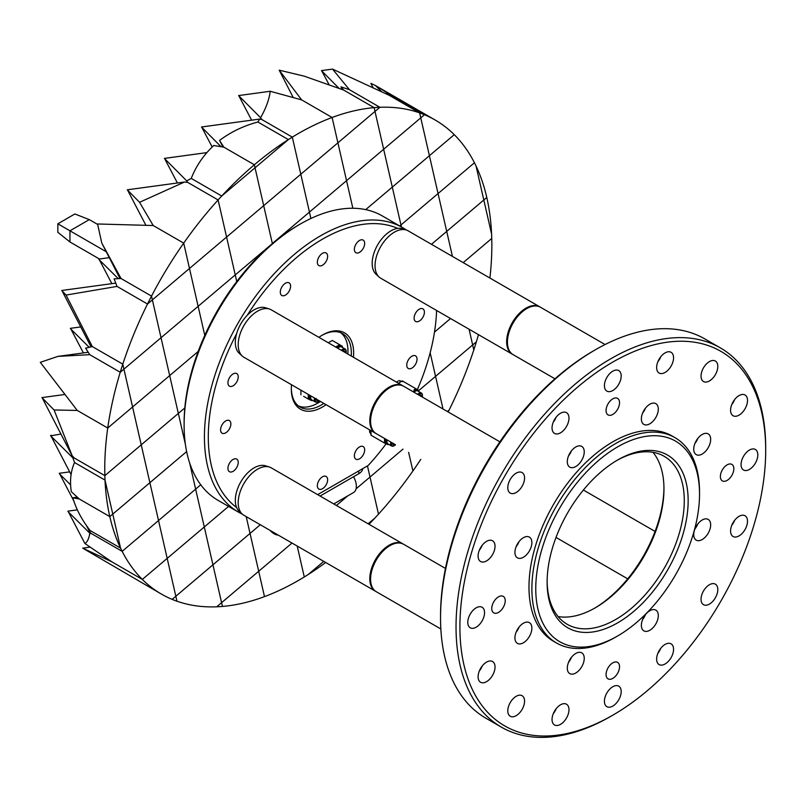 <?xml version="1.0" encoding="UTF-8"?>
<svg xmlns="http://www.w3.org/2000/svg" width="806" height="806" viewBox="0 0 806 806"><rect width="100%" height="100%" fill="white"/><g stroke="black" fill="none" stroke-linecap="round" stroke-linejoin="round"><path stroke-width="1.21" d="M178.338 413.428L185.37 444.227L178.338 413.428L141.231 444.841L184.816 407.947L178.338 413.428L169.683 375.586L178.338 413.428M186.639 451.582L149.886 482.693L132.577 406.99L169.683 375.586L132.577 406.99L123.933 369.138L161.029 337.734L169.683 375.586L198.165 351.466L169.683 375.586L161.029 337.734L198.135 306.32L204.774 335.377L198.135 306.32L161.029 337.734L152.384 299.882L189.491 268.469L198.135 306.32L235.241 274.906L236.752 281.516L235.241 274.906L198.135 306.32L189.491 268.469L226.587 237.065L235.241 274.906L272.368 243.603L235.241 274.906L226.587 237.065L263.693 205.651L272.347 243.503L309.444 212.089L310.904 218.476L309.444 212.089L272.347 243.503L263.693 205.651L300.799 174.237L309.444 212.089L346.55 180.675L352.857 208.25L346.55 180.675L309.444 212.089L300.799 174.237L337.905 142.833L346.55 180.675L383.656 149.271L401.408 226.949L400.955 224.965L399.746 225.992L438.061 193.561L446.715 231.403L431.472 244.309L446.715 231.403L438.061 193.561L400.955 224.965L392.31 187.123L365.723 209.62L429.407 155.709L438.061 193.561L474.442 162.762L438.061 193.561L429.407 155.709L392.31 187.123L383.656 149.271L346.55 180.675L337.905 142.833L375.002 111.419L383.656 149.271L420.762 117.857L429.407 155.709L454.262 134.673L429.407 155.709L420.762 117.857L383.656 149.271L375.002 111.419L152.384 299.882L161.029 337.734L123.933 369.138L149.886 482.693L109.807 516.616L79.331 499.015L109.807 516.616L112.78 514.097L105.012 480.114L74.535 462.513L105.012 480.114L112.78 514.097L186.639 451.582M71.22 328.223L70.465 328.717L89.164 347.285M80.822 326.914L70.374 328.334M70.999 329.251L83.401 352.917M99.672 258.958L98.916 259.461L118.25 278.654M109.284 257.648L98.826 259.079M99.45 259.985L111.863 283.652M489.897 278.04A273.708 158.026 120 0 0 491.751 238.455L463.198 262.625L491.751 238.455A273.708 158.026 120 0 0 491.579 233.982L483.812 199.999L491.579 233.982A273.708 158.026 120 0 0 486.784 197.48L483.812 199.999L486.784 197.48A273.708 158.026 120 0 0 476.044 166.006L483.812 199.999L476.044 166.006A273.708 158.026 120 0 0 474.442 162.762A273.708 158.026 120 0 0 454.262 134.673A273.708 158.026 120 0 0 435.149 120.013A273.708 158.026 120 0 0 424.45 114.734L420.762 117.857L419.624 112.88L420.762 117.857L424.45 114.734L393.973 97.133L424.45 114.734A273.708 158.026 120 0 0 419.624 112.88A273.708 158.026 120 0 0 379.888 107.289L375.002 111.419L374.145 107.651L375.002 111.419L379.888 107.289L349.411 89.688L379.888 107.289A273.708 158.026 120 0 0 374.145 107.651A273.708 158.026 120 0 0 332.112 117.485L337.905 142.833L332.112 117.485L301.625 99.884L332.112 117.485A273.708 158.026 120 0 0 292.316 137.121L300.799 174.237L292.316 137.121L261.839 119.53L292.316 137.121A273.708 158.026 120 0 0 288.367 139.599L255.049 167.799L288.367 139.599L257.88 121.998L288.367 139.599A273.708 158.026 120 0 0 254.353 164.777L263.693 205.651L254.353 164.777L223.877 147.176L254.353 164.777A273.708 158.026 120 0 0 221.721 196.009L255.049 167.799L221.721 196.009L191.244 178.408L221.721 196.009A273.708 158.026 120 0 0 218.104 199.948L226.587 237.065L218.104 199.948L187.627 182.347L218.104 199.948A273.708 158.026 120 0 0 183.697 243.12L189.491 268.469L183.697 243.12L153.211 225.529L183.697 243.12A273.708 158.026 120 0 0 151.518 296.114L152.384 299.882L147.508 304.013L152.384 299.882L151.518 296.114L121.041 278.513L151.518 296.114A273.708 158.026 120 0 0 147.508 304.013A273.708 158.026 120 0 0 122.794 364.161L123.933 369.138L120.235 372.271L123.933 369.138L122.794 364.161L92.317 346.57L122.794 364.161A273.708 158.026 120 0 0 120.235 372.271A273.708 158.026 120 0 0 107.732 428.026L132.577 406.99L107.732 428.026L77.255 410.435L107.732 428.026A273.708 158.026 120 0 0 104.851 475.641L141.231 444.841L104.851 475.641L74.364 458.05L104.851 475.641A273.708 158.026 120 0 0 105.012 480.114A273.708 158.026 120 0 0 109.807 516.616A273.708 158.026 120 0 0 120.547 548.09L90.071 530.489L120.547 548.09L112.78 514.097L120.547 548.09A273.708 158.026 120 0 0 122.149 551.344L91.672 533.743L122.149 551.344L158.53 520.545L149.886 482.693L158.53 520.545L195.636 489.131L189.652 462.956L195.636 489.131L200.765 484.789L122.149 551.344A273.708 158.026 120 0 0 142.33 579.423L111.853 561.832L142.33 579.423L167.185 558.387L158.53 520.545L167.185 558.387L204.291 526.983L195.636 489.131L204.291 526.983L228.572 506.42L142.33 579.423A273.708 158.026 120 0 0 161.442 594.093A273.708 158.026 120 0 0 172.141 599.372L175.829 596.239L167.185 558.387L175.829 596.239L212.935 564.825L204.291 526.983L212.935 564.825L250.041 533.421L246.193 516.606L250.041 533.421L260.298 524.736L172.141 599.372A273.708 158.026 120 0 0 176.967 601.216L175.829 596.239L176.967 601.216A273.708 158.026 120 0 0 216.703 606.807L221.59 602.676L212.935 564.825L221.59 602.676L258.696 571.273L250.041 533.421L258.696 571.273L216.703 606.807A273.708 158.026 120 0 0 222.446 606.444L221.59 602.676L222.446 606.444A273.708 158.026 120 0 0 264.489 596.621L258.696 571.273L292.014 543.053L258.696 571.273L264.489 596.621A273.708 158.026 120 0 0 304.275 576.975L297.213 546.055L304.275 576.975A273.708 158.026 120 0 0 308.235 574.507L323.74 561.369L308.235 574.507A273.708 158.026 120 0 0 325.664 562.487M161.442 594.093L82.696 548.151L111.853 561.832L84.912 543.536C87.32 542.035 88.962 538.599 89.809 533.229L91.672 533.743L89.95 532.393L90.071 530.489C81.688 519.628 75.945 508.727 72.842 497.796L79.331 499.015L71.321 491.7C69.638 481.041 70.706 471.319 74.535 462.513L72.903 457.909L74.364 458.05L72.147 455.733L54.093 409.982L77.255 410.435L40.3 362.337L57.931 356.383L89.758 354.67L120.235 372.271L89.758 354.67L85.617 348.121L92.317 346.57L66.052 295.077L117.021 286.412L147.508 304.013L117.021 286.412L114.089 278.866L121.041 278.513L101.758 242.979L120.003 278.564M61.024 434.021L50.667 435.834L72.903 457.909M51.191 436.358L71.099 474.643M51.423 435.331L50.577 435.452M64.54 394.517L41.922 397.6L54.093 409.982M42.547 398.507L72.147 455.733M41.922 397.6L42.768 397.479M88.227 352.262L57.931 356.383M115.732 283.128L61.73 290.492L66.052 295.077M62.344 291.399L91.048 346.852M62.566 290.372L61.73 290.492M101.758 242.979L97.566 223.977L153.211 225.529L139.559 202.296L184.483 182.025L127.288 189.813L139.559 202.296M127.902 190.73L145.876 225.247M184.483 182.025L187.627 182.347L186.72 180.887L191.244 178.408C196.11 165.925 203.626 154.954 213.802 145.493L223.877 147.176L219.554 140.425L222.93 147.014M127.288 189.813L128.124 189.702M206.84 152.616L164.384 158.409L186.72 180.887M165.008 159.316L177.411 182.982M165.23 158.288L164.384 158.409M219.554 140.425C230.788 131.993 243.563 125.847 257.88 121.998L259.703 119.066L201.49 126.995L221.035 146.702M259.703 119.066L261.839 119.53L260.57 117.696C265.97 108.336 269.194 99.531 270.222 91.269L238.596 95.582L260.57 117.696M201.49 126.995L202.336 126.885M202.115 127.912L212.18 147.014M239.211 96.498L251.623 120.165M270.222 91.269L301.625 99.884L279.198 70.162L293.223 97.516M238.596 95.582L239.442 95.471M374.145 107.651L343.668 90.05L374.145 107.651M279.198 70.162L304.124 76.137L343.668 90.05L340.948 86.847L342.349 89.577M419.624 112.88L389.147 95.279L419.624 112.88M340.948 86.847L349.411 89.688L332.535 69.104L321.453 70.616L339.034 88.368M332.535 69.104L389.147 95.279L386.719 93.305L387.243 94.342M321.453 70.616L322.299 70.495M322.078 71.522L329.17 84.832M483.812 199.999L446.715 231.403L452.428 256.399L446.715 231.403L483.812 199.999M386.719 93.305L393.973 97.133L375.465 85.547L381.419 91.471M435.149 120.013L375.465 85.547L370.871 83.371L372.916 87.36M450.534 318.521L434.484 332.102L450.534 318.521M435.562 376.362L430.162 352.756L435.562 376.362L418.606 390.719L435.562 376.362L443.018 408.995L435.562 376.362L472.659 344.958L435.562 376.362M469.072 329.221L472.659 344.958L469.072 329.221M370.004 477.041L367.455 465.898L370.004 477.041L356.071 488.839L403 449.103L370.004 477.041L378.488 514.147L370.004 477.041M347.749 495.881L336.414 505.473L347.749 495.881M448.156 411.957A273.708 158.026 120 0 0 449.093 410.083A273.708 158.026 120 0 0 473.797 349.935L472.659 344.958L473.797 349.935A273.708 158.026 120 0 0 476.356 341.825L472.659 344.958L476.356 341.825A273.708 158.026 120 0 0 478.472 334.651M449.093 410.083L447.39 411.523L449.093 410.083M368.987 524.283A273.708 158.026 120 0 0 374.871 518.087L368.13 523.789L374.871 518.087A273.708 158.026 120 0 0 378.488 514.147A273.708 158.026 120 0 0 412.904 470.976L408.642 452.368L412.904 470.976A273.708 158.026 120 0 0 420.782 459.37M89.95 532.393L86.373 525.411M73.709 500.717L59.846 474.21L70.575 484.859M59.846 474.21L59.221 473.293L60.067 473.182M59.221 473.293L69.679 471.873M84.912 543.536L68.5 512.062L89.809 533.229M77.316 509.855L68.722 511.034M67.875 511.145L68.5 512.062M82.696 548.151L90.131 547.143M72.842 497.796L77.316 497.181M309.232 394.96A5.753 3.315 120 0 0 310.058 399.756L311.025 400.31A5.753 3.315 120 0 0 312.799 400.481M310.199 395.524A5.753 3.315 120 0 0 311.025 400.31M310.713 397.368A4.504 2.599 -60 0 1 310.713 397.177A4.504 2.599 -60 0 1 310.874 395.917M310.945 395.958A5.007 2.892 120 0 0 310.713 397.58A5.007 2.892 120 0 0 310.884 398.769A5.007 2.892 120 0 0 311.741 399.877L315.368 401.972A5.007 2.892 -60 0 1 314.511 400.864A5.007 2.892 -60 0 1 314.572 398.053M315.206 398.416A4.504 2.599 120 0 0 315.206 400.743A4.504 2.599 120 0 0 318.229 401.519A4.504 2.599 120 0 0 319.236 400.743M318.058 401.61A5.007 2.892 -60 0 1 317.876 401.72A5.007 2.892 -60 0 1 315.368 401.972M316.133 398.95A2.962 1.713 120 0 0 316.133 399.041A2.962 1.713 120 0 0 316.839 400.451A2.962 1.713 120 0 0 318.31 400.209M316.184 398.537L316.839 400.451L317.755 399.887M342.58 347.557A5.753 3.315 120 0 0 341.543 346.106L340.575 345.542A5.753 3.315 120 0 0 336.021 347.225M341.543 346.106A5.753 3.315 120 0 0 336.989 347.779M337.664 348.172A4.504 2.599 -60 0 1 338.671 347.406A4.504 2.599 -60 0 1 338.842 347.305M341.553 346.963A5.007 2.892 120 0 0 341.532 346.953A5.007 2.892 120 0 0 339.024 347.195A5.007 2.892 120 0 0 337.744 348.212M346.026 352.998A4.504 2.599 120 0 0 346.197 351.748A4.504 2.599 120 0 0 345.28 349.693A4.504 2.599 120 0 0 341.996 350.67M341.371 350.308A5.007 2.892 -60 0 1 345.159 349.038A5.007 2.892 -60 0 1 345.18 349.058A5.007 2.892 -60 0 1 346.197 351.335A5.007 2.892 -60 0 1 346.187 351.547M345.099 352.464A2.962 1.713 120 0 0 345.039 351.809A2.962 1.713 120 0 0 344.505 351.033A2.962 1.713 120 0 0 343.568 350.932A2.962 1.713 120 0 0 343.003 351.164A2.962 1.713 120 0 0 342.933 351.215M343.527 350.942L345.039 351.809L343.568 350.932M362.76 468.618A13.682 7.899 180 0 1 358.781 473.706L320.083 496.043M333.755 503.941L353.522 492.547A13.682 7.899 -120 0 0 356.363 486.28A13.682 7.899 -120 0 0 353.522 476.739M270 530.348A13.682 7.899 -120 0 0 278.211 535.083M184.111 425.215L184.111 422.979A161.492 93.234 -60 0 1 298.291 225.196A161.492 93.234 -60 0 1 298.301 225.196L300.235 224.078A164.222 94.816 120 0 0 184.111 425.215A164.222 94.816 120 0 0 218.124 500.395L238.445 512.122A164.222 94.816 -60 0 1 213.268 380.523A164.222 94.816 -60 0 1 320.556 235.805A164.222 94.816 -60 0 1 402.668 227.675A164.222 94.816 -60 0 1 406.425 230.053M402.668 227.675L382.346 215.948A164.222 94.816 120 0 0 300.235 224.078L298.291 225.196M318.904 337.341A44.068 25.439 -60 0 1 322.491 335.034L322.491 335.034A44.068 25.439 -60 0 1 353.441 357.28M326.077 404.693A44.068 25.439 -60 0 1 322.491 407A44.068 25.439 -60 0 1 291.329 389.006A44.068 25.439 -60 0 1 291.54 384.754M291.339 388.331A42.426 24.492 120 0 0 300.114 407.09A42.426 24.492 120 0 0 321.332 404.985A42.426 24.492 120 0 0 323.851 403.403M351.225 356A42.426 24.492 120 0 0 342.54 333.603A42.426 24.492 120 0 0 321.906 335.377M322.491 253.326A7.284 4.201 -60 0 1 326.128 252.973A7.284 4.201 -60 0 1 327.246 258.807A7.284 4.201 -60 0 1 322.491 265.224A7.284 4.201 -60 0 1 318.854 265.577A7.284 4.201 -60 0 1 317.735 259.744A7.284 4.201 -60 0 1 322.491 253.326M225.72 420.944A7.284 4.201 -60 0 1 229.357 420.581A7.284 4.201 -60 0 1 230.476 426.414A7.284 4.201 -60 0 1 225.72 432.832A7.284 4.201 -60 0 1 222.073 433.195A7.284 4.201 -60 0 1 220.965 427.361A7.284 4.201 -60 0 1 225.72 420.944M322.491 476.809A7.284 4.201 -60 0 1 326.128 476.457A7.284 4.201 -60 0 1 327.246 482.29A7.284 4.201 -60 0 1 322.491 488.708A7.284 4.201 -60 0 1 318.854 489.061A7.284 4.201 -60 0 1 317.735 483.227A7.284 4.201 -60 0 1 322.491 476.809M419.261 309.202A7.284 4.201 -60 0 1 422.898 308.839A7.284 4.201 -60 0 1 424.016 314.672A7.284 4.201 -60 0 1 419.261 321.09A7.284 4.201 -60 0 1 415.624 321.453A7.284 4.201 -60 0 1 414.506 315.62A7.284 4.201 -60 0 1 419.261 309.202M359.526 240.46A7.284 4.201 -60 0 1 363.163 240.097A7.284 4.201 -60 0 1 364.282 245.931A7.284 4.201 -60 0 1 359.526 252.349A7.284 4.201 -60 0 1 355.879 252.701A7.284 4.201 -60 0 1 354.761 246.868A7.284 4.201 -60 0 1 359.526 240.46M411.896 356.212A7.284 4.201 -60 0 1 415.533 355.859A7.284 4.201 -60 0 1 416.652 361.692A7.284 4.201 -60 0 1 411.896 368.11A7.284 4.201 -60 0 1 408.249 368.463A7.284 4.201 -60 0 1 407.141 362.629A7.284 4.201 -60 0 1 411.896 356.212M359.526 446.927A7.284 4.201 -60 0 1 363.163 446.564A7.284 4.201 -60 0 1 364.282 452.398A7.284 4.201 -60 0 1 359.526 458.815A7.284 4.201 -60 0 1 355.879 459.178A7.284 4.201 -60 0 1 354.761 453.345A7.284 4.201 -60 0 1 359.526 446.927M233.085 459.45A7.284 4.201 -60 0 1 236.722 459.088A7.284 4.201 -60 0 1 237.841 464.921A7.284 4.201 -60 0 1 233.085 471.339A7.284 4.201 -60 0 1 229.448 471.701A7.284 4.201 -60 0 1 228.33 465.868A7.284 4.201 -60 0 1 233.085 459.45M233.085 373.924A7.284 4.201 -60 0 1 236.722 373.571A7.284 4.201 -60 0 1 237.841 379.404A7.284 4.201 -60 0 1 233.085 385.812A7.284 4.201 -60 0 1 229.448 386.175A7.284 4.201 -60 0 1 228.33 380.341A7.284 4.201 -60 0 1 233.085 373.924M285.455 283.218A7.284 4.201 -60 0 1 289.092 282.856A7.284 4.201 -60 0 1 290.21 288.689A7.284 4.201 -60 0 1 285.455 295.107A7.284 4.201 -60 0 1 281.818 295.47A7.284 4.201 -60 0 1 280.7 289.636A7.284 4.201 -60 0 1 285.455 283.218M298.502 406.002A42.426 24.492 120 0 0 317.957 403.04A42.426 24.492 120 0 0 320.486 401.459M347.849 354.056A42.426 24.492 120 0 0 340.787 332.747M727.113 480.406A9.521 5.501 120 0 0 733.329 472.014A9.521 5.501 120 0 0 731.868 464.387A9.521 5.501 120 0 0 727.113 464.861A9.521 5.501 120 0 0 720.886 473.253A9.521 5.501 120 0 0 722.347 480.88A9.521 5.501 120 0 0 727.113 480.406M612.802 414.415A9.521 5.501 120 0 0 619.028 406.023A9.521 5.501 120 0 0 617.567 398.386A9.521 5.501 120 0 0 612.802 398.859A9.521 5.501 120 0 0 606.575 407.252A9.521 5.501 120 0 0 608.036 414.889A9.521 5.501 120 0 0 612.802 414.415M498.501 612.399A9.521 5.501 120 0 0 504.717 604.006A9.521 5.501 120 0 0 503.256 596.369A9.521 5.501 120 0 0 498.501 596.843A9.521 5.501 120 0 0 492.275 605.235A9.521 5.501 120 0 0 493.735 612.872A9.521 5.501 120 0 0 498.501 612.399M739.042 535.899A11.979 6.911 120 0 0 746.86 525.351A11.979 6.911 120 0 0 745.026 515.749A11.979 6.911 120 0 0 739.042 516.344A11.979 6.911 120 0 0 731.223 526.902A11.979 6.911 120 0 0 733.057 536.494A11.979 6.911 120 0 0 739.042 535.899M731.777 525.3A11.979 6.911 120 0 0 734.699 520.243M486.562 560.905A11.979 6.911 120 0 0 494.39 550.357A11.979 6.911 120 0 0 492.547 540.766A11.979 6.911 120 0 0 486.562 541.35A11.979 6.911 120 0 0 478.744 551.909A11.979 6.911 120 0 0 480.578 561.5A11.979 6.911 120 0 0 486.562 560.905M479.298 550.307A11.979 6.911 120 0 0 482.22 545.249M665.091 372.443A11.979 6.911 120 0 0 672.919 361.894A11.979 6.911 120 0 0 671.076 352.303A11.979 6.911 120 0 0 665.091 352.887A11.979 6.911 120 0 0 657.273 363.446A11.979 6.911 120 0 0 659.107 373.037A11.979 6.911 120 0 0 665.091 372.443M657.827 361.844A11.979 6.911 120 0 0 660.749 356.786M560.513 432.822A11.979 6.911 120 0 0 568.331 422.273A11.979 6.911 120 0 0 566.497 412.672A11.979 6.911 120 0 0 560.513 413.266A11.979 6.911 120 0 0 552.684 423.825A11.979 6.911 120 0 0 554.528 433.416A11.979 6.911 120 0 0 560.513 432.822M553.248 422.223A11.979 6.911 120 0 0 556.17 417.165M665.091 663.983A11.979 6.911 120 0 0 672.919 653.434A11.979 6.911 120 0 0 671.076 643.833A11.979 6.911 120 0 0 665.091 644.427A11.979 6.911 120 0 0 657.273 654.986A11.979 6.911 120 0 0 659.107 664.577A11.979 6.911 120 0 0 665.091 663.983M657.827 653.384A11.979 6.911 120 0 0 660.749 648.326M560.513 724.362A11.979 6.911 120 0 0 568.331 713.814A11.979 6.911 120 0 0 566.497 704.212A11.979 6.911 120 0 0 560.513 704.807A11.979 6.911 120 0 0 552.684 715.365A11.979 6.911 120 0 0 554.528 724.957A11.979 6.911 120 0 0 560.513 724.362M553.248 713.763A11.979 6.911 120 0 0 556.17 708.706M486.562 681.664A11.979 6.911 120 0 0 494.39 671.116A11.979 6.911 120 0 0 492.547 661.525A11.979 6.911 120 0 0 486.562 662.109A11.979 6.911 120 0 0 478.744 672.667A11.979 6.911 120 0 0 480.578 682.259A11.979 6.911 120 0 0 486.562 681.664M479.298 671.066A11.979 6.911 120 0 0 482.22 666.008M739.042 415.14A11.979 6.911 120 0 0 746.86 404.592A11.979 6.911 120 0 0 745.026 394.99A11.979 6.911 120 0 0 739.042 395.585A11.979 6.911 120 0 0 731.223 406.143A11.979 6.911 120 0 0 733.057 415.735A11.979 6.911 120 0 0 739.042 415.14M731.777 404.541A11.979 6.911 120 0 0 734.699 399.484M702.207 539.546A11.979 6.911 120 0 0 710.026 528.998A11.979 6.911 120 0 0 708.192 519.396A11.979 6.911 120 0 0 702.207 519.991A11.979 6.911 120 0 0 694.379 530.55A11.979 6.911 120 0 0 696.223 540.141A11.979 6.911 120 0 0 702.207 539.546M694.943 528.948A11.979 6.911 120 0 0 697.865 523.89M523.396 557.258A11.979 6.911 120 0 0 531.225 546.71A11.979 6.911 120 0 0 529.381 537.108A11.979 6.911 120 0 0 523.396 537.703A11.979 6.911 120 0 0 515.578 548.261A11.979 6.911 120 0 0 517.412 557.853A11.979 6.911 120 0 0 523.396 557.258M516.132 546.659A11.979 6.911 120 0 0 519.054 541.602M649.838 630.262A11.979 6.911 120 0 0 657.656 619.703A11.979 6.911 120 0 0 655.822 610.112A11.979 6.911 120 0 0 649.838 610.706A11.979 6.911 120 0 0 642.009 621.255A11.979 6.911 120 0 0 643.843 630.856A11.979 6.911 120 0 0 649.838 630.262M642.563 619.663A11.979 6.911 120 0 0 645.485 614.595M575.766 673.02A11.979 6.911 120 0 0 583.594 662.472A11.979 6.911 120 0 0 581.761 652.87A11.979 6.911 120 0 0 575.766 653.465A11.979 6.911 120 0 0 567.948 664.023A11.979 6.911 120 0 0 569.782 673.615A11.979 6.911 120 0 0 575.766 673.02M568.502 662.421A11.979 6.911 120 0 0 571.424 657.364M523.396 642.785A11.979 6.911 120 0 0 531.225 632.236A11.979 6.911 120 0 0 529.381 622.635A11.979 6.911 120 0 0 523.396 623.229A11.979 6.911 120 0 0 515.578 633.778A11.979 6.911 120 0 0 517.412 643.379A11.979 6.911 120 0 0 523.396 642.785M516.132 632.186A11.979 6.911 120 0 0 519.054 627.118M575.766 466.553A11.979 6.911 120 0 0 583.594 455.995A11.979 6.911 120 0 0 581.761 446.403A11.979 6.911 120 0 0 575.766 446.998A11.979 6.911 120 0 0 567.948 457.546A11.979 6.911 120 0 0 569.782 467.137A11.979 6.911 120 0 0 575.766 466.553M568.502 455.954A11.979 6.911 120 0 0 571.424 450.886M649.838 423.785A11.979 6.911 120 0 0 657.656 413.236A11.979 6.911 120 0 0 655.822 403.645A11.979 6.911 120 0 0 649.838 404.229A11.979 6.911 120 0 0 642.009 414.788A11.979 6.911 120 0 0 643.843 424.379A11.979 6.911 120 0 0 649.838 423.785M642.563 413.186A11.979 6.911 120 0 0 645.485 408.128M702.207 454.03A11.979 6.911 120 0 0 710.026 443.471A11.979 6.911 120 0 0 708.192 433.88A11.979 6.911 120 0 0 702.207 434.474A11.979 6.911 120 0 0 694.379 445.023A11.979 6.911 120 0 0 696.223 454.614A11.979 6.911 120 0 0 702.207 454.03M694.943 443.431A11.979 6.911 120 0 0 697.865 438.363M610.867 716.292L612.802 715.174A216.23 124.839 120 0 0 612.802 715.174A216.23 124.839 120 0 0 765.7 450.353A216.23 124.839 120 0 0 612.802 362.075A216.23 124.839 120 0 0 459.904 626.907A216.23 124.839 120 0 0 612.802 715.184L610.867 716.292A218.97 126.421 -60 0 1 501.382 727.143A218.97 126.421 -60 0 1 467.823 551.677A218.97 126.421 -60 0 1 610.867 358.72A218.97 126.421 -60 0 1 720.352 347.88A218.97 126.421 -60 0 1 765.7 448.116A218.97 126.421 -60 0 1 765.7 449.244M440.55 617.96L440.55 615.724A216.23 124.839 -60 0 1 593.448 350.902L595.382 349.784A218.97 126.421 120 0 0 440.55 617.96A218.97 126.421 120 0 0 485.897 718.206L501.382 727.143M594.425 608.308A99.722 57.579 120 0 0 663.953 487.872M652.961 452.307A96.982 55.997 -60 0 1 663.963 488.98A96.982 55.997 -60 0 1 595.382 607.754L595.382 607.754A96.982 55.997 -60 0 1 558.125 616.56M617.638 460.004L617.638 459.994A99.722 57.579 -60 0 1 688.153 500.707A99.722 57.579 -60 0 1 617.638 622.847A99.722 57.579 -60 0 1 547.123 582.134A99.722 57.579 -60 0 1 617.638 460.004A99.722 57.579 -60 0 1 617.638 459.994M547.133 581.005A96.982 55.997 120 0 0 567.212 624.297A96.982 55.997 120 0 0 615.703 619.492A96.982 55.997 120 0 0 679.065 534.025A96.982 55.997 120 0 0 664.194 456.317A96.982 55.997 120 0 0 616.661 460.569M617.638 446.867A115.802 66.858 120 0 0 535.758 588.692A115.802 66.858 120 0 0 617.638 635.974L615.703 637.093A118.532 68.439 -60 0 1 556.442 642.956A118.532 68.439 -60 0 1 538.267 547.969A118.532 68.439 -60 0 1 615.703 443.522A118.532 68.439 -60 0 1 674.975 437.648A118.532 68.439 -60 0 1 699.527 491.912L699.527 494.149A115.802 66.858 120 0 0 617.638 446.867M709.421 604.087A11.858 6.841 120 0 0 717.169 593.649A11.858 6.841 120 0 0 715.345 584.149A11.858 6.841 120 0 0 709.421 584.733A11.858 6.841 120 0 0 701.673 595.181A11.858 6.841 120 0 0 703.497 604.681A11.858 6.841 120 0 0 709.421 604.087M749.439 469.414A11.858 6.841 120 0 0 757.187 458.967A11.858 6.841 120 0 0 755.373 449.476A11.858 6.841 120 0 0 749.439 450.06A11.858 6.841 120 0 0 741.701 460.508A11.858 6.841 120 0 0 743.515 470.009A11.858 6.841 120 0 0 749.439 469.414M709.421 380.956A11.858 6.841 120 0 0 717.169 370.508A11.858 6.841 120 0 0 715.345 361.007A11.858 6.841 120 0 0 709.421 361.602A11.858 6.841 120 0 0 701.673 372.04A11.858 6.841 120 0 0 703.497 381.54A11.858 6.841 120 0 0 709.421 380.956M612.802 390.527A11.858 6.841 120 0 0 620.549 380.079A11.858 6.841 120 0 0 618.726 370.579A11.858 6.841 120 0 0 612.802 371.173A11.858 6.841 120 0 0 605.054 381.611A11.858 6.841 120 0 0 606.878 391.112A11.858 6.841 120 0 0 612.802 390.527M516.183 492.516A11.858 6.841 120 0 0 523.93 482.079A11.858 6.841 120 0 0 522.107 472.578A11.858 6.841 120 0 0 516.183 473.162A11.858 6.841 120 0 0 508.435 483.61A11.858 6.841 120 0 0 510.258 493.111A11.858 6.841 120 0 0 516.183 492.516M476.165 627.199A11.858 6.841 120 0 0 483.902 616.751A11.858 6.841 120 0 0 482.089 607.25A11.858 6.841 120 0 0 476.165 607.835A11.858 6.841 120 0 0 468.417 618.283A11.858 6.841 120 0 0 470.23 627.783A11.858 6.841 120 0 0 476.165 627.199M516.183 715.657A11.858 6.841 120 0 0 523.93 705.21A11.858 6.841 120 0 0 522.107 695.709A11.858 6.841 120 0 0 516.183 696.303A11.858 6.841 120 0 0 508.435 706.741A11.858 6.841 120 0 0 510.258 716.242A11.858 6.841 120 0 0 516.183 715.657M612.802 678.39A9.521 5.501 120 0 0 619.028 669.998A9.521 5.501 120 0 0 617.567 662.371A9.521 5.501 120 0 0 612.802 662.844A9.521 5.501 120 0 0 606.575 671.237A9.521 5.501 120 0 0 608.036 678.864A9.521 5.501 120 0 0 612.802 678.39M612.802 706.086A11.858 6.841 120 0 0 620.549 695.638A11.858 6.841 120 0 0 618.726 686.138A11.858 6.841 120 0 0 612.802 686.732A11.858 6.841 120 0 0 605.054 697.17A11.858 6.841 120 0 0 606.878 706.671A11.858 6.841 120 0 0 612.802 706.086M674.975 437.648L672.073 435.975A118.532 68.439 120 0 0 612.802 441.839A118.532 68.439 120 0 0 535.365 546.297A118.532 68.439 120 0 0 553.531 641.284L556.442 642.956M397.217 381.681L396.401 382.084M413.921 392.2A4.504 2.599 -60 0 1 414.929 391.424A4.504 2.599 -60 0 1 415.1 391.333M417.619 394.336A5.007 2.892 -60 0 1 421.407 393.066L417.78 390.97A5.007 2.892 120 0 0 415.281 391.222A5.007 2.892 120 0 0 413.992 392.24M422.284 397.026A4.504 2.599 120 0 0 422.445 395.766A4.504 2.599 120 0 0 418.254 394.698M421.407 393.066A5.007 2.892 -60 0 1 422.445 395.333A5.007 2.892 -60 0 1 422.445 395.363A5.007 2.892 -60 0 1 422.445 395.393M421.357 396.492A2.962 1.713 120 0 0 421.357 396.381A2.962 1.713 120 0 0 421.064 395.343A2.962 1.713 120 0 0 419.261 395.192A2.962 1.713 120 0 0 419.251 395.202A2.962 1.713 120 0 0 419.18 395.232M420.792 396.391L421.064 395.343L419.251 395.202M385.48 438.988A5.753 3.315 120 0 0 386.306 443.774L387.273 444.338A5.753 3.315 120 0 0 389.056 444.509M384.543 438.444L384.543 443.048L387.515 444.449M418.606 390.991L418.606 390.305L415.896 388.734L413.962 389.852M415.896 388.734L402.345 380.916L398.365 383.213M370.992 430.626L370.992 435.22L384.543 443.048M371.425 435.27L369.601 431.966A5.128 2.962 -60 0 1 369.591 431.673A5.128 2.962 -60 0 1 369.853 429.961L369.601 431.966L370.992 432.772M418.838 391.585A5.753 3.315 120 0 0 417.8 390.134A5.753 3.315 120 0 0 413.246 391.807M397.993 381.137L396.643 382.225A5.128 2.962 -60 0 1 397.993 381.137A5.128 2.962 -60 0 1 398.104 381.077M402.436 381.611L399.141 380.523L401.005 381.591M369.672 430.726L369.41 429.709M328.304 342.762L332.284 340.464L342.349 346.278L342.349 346.963M335.659 347.013L339.638 344.716M303.64 396.34L308.285 399.02L308.285 394.416M300.93 394.769L300.93 390.175M311.267 400.431L308.285 399.02M720.352 347.88L704.867 338.943A218.97 126.421 120 0 0 595.382 349.784L593.448 350.902M615.703 637.083A118.532 68.439 -60 0 1 615.703 637.093L617.638 635.974A115.802 66.858 120 0 0 699.527 494.149M512.324 354.197L380.714 278.211A27.374 15.808 -60 0 1 379.112 277.042L376.12 274.312A26.497 15.304 -60 0 1 375.455 249.195A26.497 15.304 -60 0 1 396.28 228.662A26.497 15.304 -60 0 1 397.751 228.4A26.497 15.304 -60 0 1 402.416 228.773L406.274 230.002A27.374 15.808 -60 0 1 408.088 230.808L539.698 306.784A27.374 15.808 120 0 0 531.547 305.877A27.374 15.808 120 0 0 509.392 328.636A27.374 15.808 120 0 0 512.324 354.197A27.374 15.808 120 0 0 512.717 354.408M379.112 277.042A27.374 15.808 -60 0 1 378.427 251.099A27.374 15.808 -60 0 1 399.937 229.901A27.374 15.808 -60 0 1 406.274 230.002M507.427 341.885A26.82 15.485 -60 0 1 507.427 341.663A26.82 15.485 -60 0 1 526.399 308.819A26.82 15.485 -60 0 1 526.59 308.708M554.961 378.81L513.1 354.64A27.374 15.808 -60 0 1 507.427 342.117A27.374 15.808 -60 0 1 526.781 308.587A27.374 15.808 -60 0 1 532.323 306.33A27.374 15.808 -60 0 1 540.463 307.237L605.074 344.535M375.465 433.205L243.855 357.229A27.374 15.808 -60 0 1 242.263 356.05L239.261 353.33A26.497 15.304 -60 0 1 236.611 333.694A26.497 15.304 -60 0 1 247.23 315.307A26.497 15.304 -60 0 1 259.421 307.68A26.497 15.304 -60 0 1 265.557 307.781L269.416 309.02A27.374 15.808 -60 0 1 271.229 309.816L402.839 385.802A27.374 15.808 120 0 0 394.698 384.895A27.374 15.808 120 0 0 372.533 407.655A27.374 15.808 120 0 0 375.465 433.205A27.374 15.808 120 0 0 375.858 433.427M242.263 356.05A27.374 15.808 -60 0 1 241.578 330.117A27.374 15.808 -60 0 1 263.088 308.91A27.374 15.808 -60 0 1 269.416 309.02M370.579 420.903A26.82 15.485 -60 0 1 370.579 420.682A26.82 15.485 -60 0 1 389.54 387.827A26.82 15.485 -60 0 1 389.731 387.716M391.464 442.444A4.504 2.599 120 0 0 394.487 445.537A4.504 2.599 120 0 0 395.494 444.771L376.241 433.658A27.374 15.808 -60 0 1 370.579 421.125A27.374 15.808 -60 0 1 389.933 387.605A27.374 15.808 -60 0 1 395.464 385.339A27.374 15.808 -60 0 1 403.615 386.245L499.891 441.829M375.465 591.231L243.855 515.256A27.374 15.808 -60 0 1 242.263 514.077L239.261 511.357A26.497 15.304 -60 0 1 236.611 507.508A26.497 15.304 -60 0 1 240.269 482.844A26.497 15.304 -60 0 1 259.421 465.707A26.497 15.304 -60 0 1 265.557 465.808L269.416 467.047A27.374 15.808 -60 0 1 271.229 467.843L402.839 543.828A27.374 15.808 120 0 0 394.698 542.922A27.374 15.808 120 0 0 372.533 565.681A27.374 15.808 120 0 0 375.465 591.231A27.374 15.808 120 0 0 375.858 591.453M242.263 514.077A27.374 15.808 -60 0 1 241.578 488.144A27.374 15.808 -60 0 1 263.088 466.936A27.374 15.808 -60 0 1 269.416 467.047M370.579 578.93A26.82 15.485 -60 0 1 370.579 578.708A26.82 15.485 -60 0 1 389.54 545.853A26.82 15.485 -60 0 1 389.731 545.743M440.852 628.982L376.241 591.685A27.374 15.808 -60 0 1 370.579 579.151A27.374 15.808 -60 0 1 389.933 545.632A27.374 15.808 -60 0 1 395.464 543.365A27.374 15.808 -60 0 1 403.615 544.272L445.476 568.442M397.751 228.4A161.492 93.234 120 0 0 247.23 315.307M236.611 333.694A161.492 93.234 120 0 0 236.611 507.508M386.024 443.905A161.492 93.234 120 0 1 368.171 465.495L317.665 494.652M417.377 389.59A161.492 93.234 120 0 0 436.59 310.471M242.384 514.188A164.222 94.816 -60 0 1 238.445 512.122M106.261 251.764L69.951 230.798L89.305 219.625L97.607 224.421M69.951 241.981L57.841 232.299L57.841 223.806L69.951 230.798L69.951 241.981L99.128 258.827M89.305 219.625L74.867 213.973L57.841 223.806M392.391 442.978A2.962 1.713 120 0 0 392.391 443.068A2.962 1.713 120 0 0 392.401 443.25L393.58 444.569L394.053 443.935M392.401 443.25A2.962 1.713 120 0 0 393.58 444.569A2.962 1.713 120 0 0 394.567 444.237M394.315 445.637A5.007 2.892 -60 0 1 394.134 445.748A5.007 2.892 -60 0 1 391.625 445.99A5.007 2.892 -60 0 1 390.829 442.081M387.202 439.985A5.007 2.892 120 0 0 386.961 441.607A5.007 2.892 120 0 0 387.998 443.905L391.625 445.99M387.132 439.935A4.504 2.599 120 0 0 386.961 441.194A4.504 2.599 120 0 0 386.971 441.396M386.457 439.552A5.753 3.315 120 0 0 387.273 444.338M358.781 473.706L358.781 470.916M345.159 349.038L341.532 346.953M417.8 390.134L416.833 389.57M765.7 450.353L765.7 448.116M627.703 578.839L556.009 537.441M655.077 531.436L583.383 490.038"/></g></svg>
